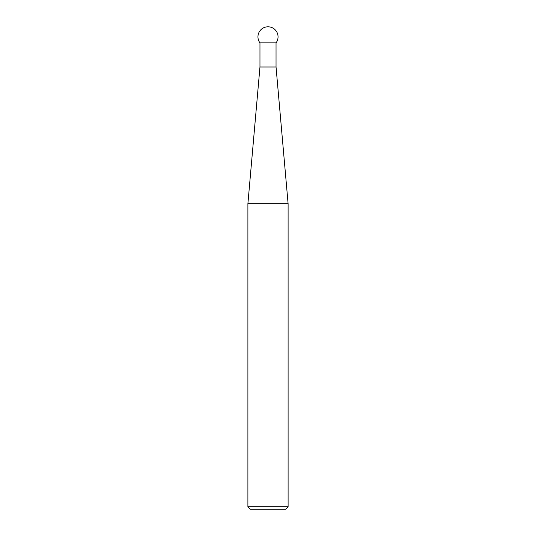 <?xml version="1.0" encoding="UTF-8"?>
<svg xmlns="http://www.w3.org/2000/svg" width="536" height="536" viewBox="0 0 536 536"><rect width="100%" height="100%" fill="white"/><g stroke="black" fill="none" stroke-linecap="round" stroke-linejoin="round"><path stroke-width="0.8" d="M259.96 42.88L259.96 67L276.04 67L276.04 42.88A10.05 10.05 0 0 0 268 26.8A10.05 10.05 0 0 0 259.96 42.88L276.04 42.88M259.96 67L247.9 203.68L288.1 203.68L276.04 67M288.1 506.788L285.688 509.2L250.312 509.2L247.9 506.788L288.1 506.788L288.1 203.68M247.9 506.788L247.9 203.68"/></g></svg>
